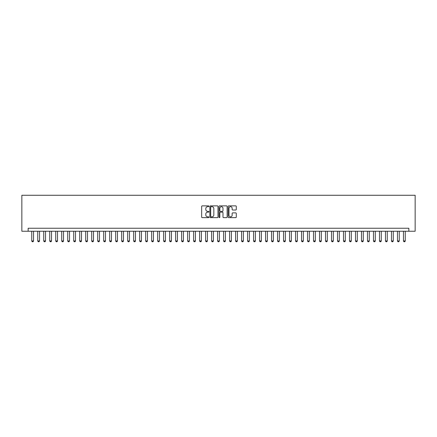 <?xml version="1.0" encoding="UTF-8"?>
<svg xmlns="http://www.w3.org/2000/svg" width="437" height="437" viewBox="0 0 437 437"><rect width="100%" height="100%" fill="white"/><g stroke="black" fill="none" stroke-linecap="round" stroke-linejoin="round"><path stroke-width="0.66" d="M208.908 206.28A0.41 0.41 0 0 0 208.498 205.871L202.244 205.871A0.59 0.59 0 0 0 201.654 206.461L201.654 217.052A0.59 0.59 0 0 0 202.244 217.642L208.498 217.642A0.41 0.41 0 0 0 208.908 217.227A0.41 0.41 0 0 0 208.498 216.818L207.684 216.818A1.885 1.885 0 0 1 205.805 214.933L205.805 214.048A1.885 1.885 0 0 1 207.684 212.169L208.498 212.169A0.41 0.41 0 0 0 208.908 211.754A0.41 0.41 0 0 0 208.498 211.344L207.684 211.344A1.885 1.885 0 0 1 205.805 209.46L205.805 208.575A1.885 1.885 0 0 1 207.684 206.696L208.498 206.696A0.41 0.41 0 0 0 208.908 206.28M235.696 210.017A0.59 0.59 0 0 0 236.286 209.432L236.286 206.461A0.59 0.59 0 0 0 235.696 205.871L228.753 205.871A0.59 0.59 0 0 0 228.169 206.461L228.169 217.052A0.59 0.59 0 0 0 228.753 217.642L235.696 217.642A0.59 0.59 0 0 0 236.286 217.052L236.286 213.464A0.59 0.59 0 0 0 235.696 212.874L232.724 212.874A0.59 0.59 0 0 0 232.14 213.464L232.14 215.244A1.573 1.573 0 0 1 230.567 216.818A1.573 1.573 0 0 1 228.988 215.244L228.988 208.269A1.573 1.573 0 0 1 230.567 206.696A1.573 1.573 0 0 1 232.14 208.269L232.14 209.432A0.59 0.59 0 0 0 232.724 210.017L235.696 210.017M408.857 231.239L415.15 231.239L415.15 195.268L21.85 195.268L21.85 231.239L408.857 231.239L408.857 228.245L28.143 228.245L28.143 231.239M217.987 206.461A0.59 0.59 0 0 0 217.397 205.871L210.454 205.871A0.59 0.59 0 0 0 209.864 206.461L209.864 217.052A0.59 0.59 0 0 0 210.454 217.642L217.397 217.642A0.59 0.59 0 0 0 217.987 217.052L217.987 206.461M219.603 205.871L226.546 205.871A0.59 0.59 0 0 1 227.136 206.461L227.136 217.052A0.59 0.59 0 0 1 226.546 217.642L223.575 217.642A0.59 0.59 0 0 1 222.985 217.052L222.985 212.753A0.59 0.59 0 0 0 222.4 212.169L220.428 212.169A0.59 0.59 0 0 0 219.838 212.753L219.838 217.227A0.41 0.41 0 0 1 219.429 217.642A0.41 0.41 0 0 1 219.013 217.227L219.013 206.461A0.59 0.59 0 0 1 219.603 205.871M211.098 206.696A0.41 0.41 0 0 0 210.689 207.105L210.689 216.402A0.41 0.41 0 0 0 211.098 216.818L211.95 216.818A1.885 1.885 0 0 0 213.835 214.933L213.835 208.575A1.885 1.885 0 0 0 211.95 206.696L211.098 206.696M222.985 208.296A1.573 1.573 0 0 0 221.412 206.723A1.573 1.573 0 0 0 219.838 208.296L219.838 210.754A0.59 0.59 0 0 0 220.428 211.344L222.4 211.344A0.59 0.59 0 0 0 222.985 210.754L222.985 208.296M31.743 231.239L31.743 240.951L33.54 240.951L33.54 231.239M33.54 240.951L33.092 241.732L32.191 241.732L31.743 240.951M37.74 231.239L37.74 240.951L39.538 240.951L39.538 231.239M39.538 240.951L39.084 241.732L38.188 241.732L37.74 240.951M43.733 231.239L43.733 240.951L45.53 240.951L45.53 231.239M45.53 240.951L45.082 241.732L44.181 241.732L43.733 240.951M49.731 231.239L49.731 240.951L51.528 240.951L51.528 231.239M51.528 240.951L51.08 241.732L50.179 241.732L49.731 240.951M55.723 231.239L55.723 240.951L57.52 240.951L57.52 231.239M57.52 240.951L57.072 241.732L56.176 241.732L55.723 240.951M61.721 231.239L61.721 240.951L63.518 240.951L63.518 231.239M63.518 240.951L63.07 241.732L62.169 241.732L61.721 240.951M67.713 231.239L67.713 240.951L69.516 240.951L69.516 231.239M69.516 240.951L69.062 241.732L68.167 241.732L67.713 240.951M73.711 231.239L73.711 240.951L75.508 240.951L75.508 231.239M75.508 240.951L75.06 241.732L74.159 241.732L73.711 240.951M79.703 231.239L79.703 240.951L81.506 240.951L81.506 231.239M81.506 240.951L81.053 241.732L80.157 241.732L79.703 240.951M85.701 231.239L85.701 240.951L87.498 240.951L87.498 231.239M87.498 240.951L87.05 241.732L86.149 241.732L85.701 240.951M91.699 231.239L91.699 240.951L93.496 240.951L93.496 231.239M93.496 240.951L93.048 241.732L92.147 241.732L91.699 240.951M97.691 231.239L97.691 240.951L99.489 240.951L99.489 231.239M99.489 240.951L99.041 241.732L98.139 241.732L97.691 240.951M103.689 231.239L103.689 240.951L105.486 240.951L105.486 231.239M105.486 240.951L105.038 241.732L104.137 241.732L103.689 240.951M109.682 231.239L109.682 240.951L111.484 240.951L111.484 231.239M111.484 240.951L111.031 241.732L110.135 241.732L109.682 240.951M115.679 231.239L115.679 240.951L117.477 240.951L117.477 231.239M117.477 240.951L117.029 241.732L116.127 241.732L115.679 240.951M121.672 231.239L121.672 240.951L123.474 240.951L123.474 231.239M123.474 240.951L123.021 241.732L122.125 241.732L121.672 240.951M127.67 231.239L127.67 240.951L129.467 240.951L129.467 231.239M129.467 240.951L129.019 241.732L128.117 241.732L127.67 240.951M133.667 231.239L133.667 240.951L135.465 240.951L135.465 231.239M135.465 240.951L135.011 241.732L134.115 241.732L133.667 240.951M139.66 231.239L139.66 240.951L141.457 240.951L141.457 231.239M141.457 240.951L141.009 241.732L140.108 241.732L139.66 240.951M145.658 231.239L145.658 240.951L147.455 240.951L147.455 231.239M147.455 240.951L147.007 241.732L146.105 241.732L145.658 240.951M151.65 231.239L151.65 240.951L153.447 240.951L153.447 231.239M153.447 240.951L152.999 241.732L152.103 241.732L151.65 240.951M157.648 231.239L157.648 240.951L159.445 240.951L159.445 231.239M159.445 240.951L158.997 241.732L158.096 241.732L157.648 240.951M163.64 231.239L163.64 240.951L165.443 240.951L165.443 231.239M165.443 240.951L164.989 241.732L164.093 241.732L163.64 240.951M169.638 231.239L169.638 240.951L171.435 240.951L171.435 231.239M171.435 240.951L170.987 241.732L170.086 241.732L169.638 240.951M175.63 231.239L175.63 240.951L177.433 240.951L177.433 231.239M177.433 240.951L176.98 241.732L176.084 241.732L175.63 240.951M181.628 231.239L181.628 240.951L183.425 240.951L183.425 231.239M183.425 240.951L182.977 241.732L182.076 241.732L181.628 240.951M187.626 231.239L187.626 240.951L189.423 240.951L189.423 231.239M189.423 240.951L188.975 241.732L188.074 241.732L187.626 240.951M193.618 231.239L193.618 240.951L195.415 240.951L195.415 231.239M195.415 240.951L194.968 241.732L194.066 241.732L193.618 240.951M199.616 231.239L199.616 240.951L201.413 240.951L201.413 231.239M201.413 240.951L200.965 241.732L200.064 241.732L199.616 240.951M205.608 231.239L205.608 240.951L207.411 240.951L207.411 231.239M207.411 240.951L206.958 241.732L206.062 241.732L205.608 240.951M211.606 231.239L211.606 240.951L213.403 240.951L213.403 231.239M213.403 240.951L212.956 241.732L212.054 241.732L211.606 240.951M217.599 231.239L217.599 240.951L219.401 240.951L219.401 231.239M219.401 240.951L218.948 241.732L218.052 241.732L217.599 240.951M223.597 231.239L223.597 240.951L225.394 240.951L225.394 231.239M225.394 240.951L224.946 241.732L224.044 241.732L223.597 240.951M229.589 231.239L229.589 240.951L231.392 240.951L231.392 231.239M231.392 240.951L230.938 241.732L230.042 241.732L229.589 240.951M235.587 231.239L235.587 240.951L237.384 240.951L237.384 231.239M237.384 240.951L236.936 241.732L236.035 241.732L235.587 240.951M241.585 231.239L241.585 240.951L243.382 240.951L243.382 231.239M243.382 240.951L242.934 241.732L242.032 241.732L241.585 240.951M247.577 231.239L247.577 240.951L249.374 240.951L249.374 231.239M249.374 240.951L248.926 241.732L248.025 241.732L247.577 240.951M253.575 231.239L253.575 240.951L255.372 240.951L255.372 231.239M255.372 240.951L254.924 241.732L254.023 241.732L253.575 240.951M259.567 231.239L259.567 240.951L261.37 240.951L261.37 231.239M261.37 240.951L260.916 241.732L260.02 241.732L259.567 240.951M265.565 231.239L265.565 240.951L267.362 240.951L267.362 231.239M267.362 240.951L266.914 241.732L266.013 241.732L265.565 240.951M271.557 231.239L271.557 240.951L273.36 240.951L273.36 231.239M273.36 240.951L272.906 241.732L272.011 241.732L271.557 240.951M277.555 231.239L277.555 240.951L279.352 240.951L279.352 231.239M279.352 240.951L278.904 241.732L278.003 241.732L277.555 240.951M283.553 231.239L283.553 240.951L285.35 240.951L285.35 231.239M285.35 240.951L284.897 241.732L284.001 241.732L283.553 240.951M289.545 231.239L289.545 240.951L291.342 240.951L291.342 231.239M291.342 240.951L290.895 241.732L289.993 241.732L289.545 240.951M295.543 231.239L295.543 240.951L297.34 240.951L297.34 231.239M297.34 240.951L296.892 241.732L295.991 241.732L295.543 240.951M301.535 231.239L301.535 240.951L303.333 240.951L303.333 231.239M303.333 240.951L302.885 241.732L301.989 241.732L301.535 240.951M307.533 231.239L307.533 240.951L309.33 240.951L309.33 231.239M309.33 240.951L308.883 241.732L307.981 241.732L307.533 240.951M313.526 231.239L313.526 240.951L315.328 240.951L315.328 231.239M315.328 240.951L314.875 241.732L313.979 241.732L313.526 240.951M319.523 231.239L319.523 240.951L321.321 240.951L321.321 231.239M321.321 240.951L320.873 241.732L319.971 241.732L319.523 240.951M325.516 231.239L325.516 240.951L327.318 240.951L327.318 231.239M327.318 240.951L326.865 241.732L325.969 241.732L325.516 240.951M331.514 231.239L331.514 240.951L333.311 240.951L333.311 231.239M333.311 240.951L332.863 241.732L331.962 241.732L331.514 240.951M337.511 231.239L337.511 240.951L339.309 240.951L339.309 231.239M339.309 240.951L338.861 241.732L337.959 241.732L337.511 240.951M343.504 231.239L343.504 240.951L345.301 240.951L345.301 231.239M345.301 240.951L344.853 241.732L343.952 241.732L343.504 240.951M349.502 231.239L349.502 240.951L351.299 240.951L351.299 231.239M351.299 240.951L350.851 241.732L349.95 241.732L349.502 240.951M355.494 231.239L355.494 240.951L357.297 240.951L357.297 231.239M357.297 240.951L356.843 241.732L355.947 241.732L355.494 240.951M361.492 231.239L361.492 240.951L363.289 240.951L363.289 231.239M363.289 240.951L362.841 241.732L361.94 241.732L361.492 240.951M367.484 231.239L367.484 240.951L369.287 240.951L369.287 231.239M369.287 240.951L368.833 241.732L367.938 241.732L367.484 240.951M373.482 231.239L373.482 240.951L375.279 240.951L375.279 231.239M375.279 240.951L374.831 241.732L373.93 241.732L373.482 240.951M379.48 231.239L379.48 240.951L381.277 240.951L381.277 231.239M381.277 240.951L380.824 241.732L379.928 241.732L379.48 240.951M385.472 231.239L385.472 240.951L387.269 240.951L387.269 231.239M387.269 240.951L386.821 241.732L385.92 241.732L385.472 240.951M391.47 231.239L391.47 240.951L393.267 240.951L393.267 231.239M393.267 240.951L392.819 241.732L391.918 241.732L391.47 240.951M397.462 231.239L397.462 240.951L399.26 240.951L399.26 231.239M399.26 240.951L398.812 241.732L397.916 241.732L397.462 240.951M403.46 231.239L403.46 240.951L405.257 240.951L405.257 231.239M405.257 240.951L404.809 241.732L403.908 241.732L403.46 240.951"/></g></svg>
